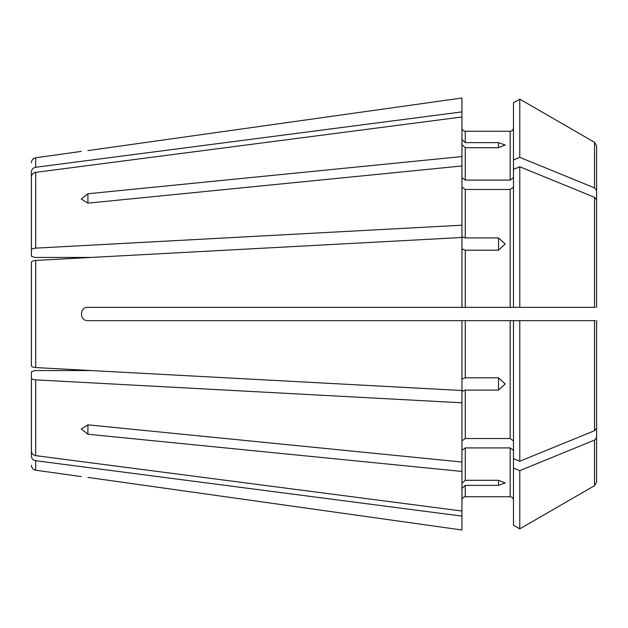<?xml version="1.0" encoding="UTF-8"?>
<svg xmlns="http://www.w3.org/2000/svg" width="628" height="628" viewBox="0 0 628 628"><rect width="100%" height="100%" fill="white"/><g stroke="black" fill="none" stroke-linecap="round" stroke-linejoin="round"><path stroke-width="0.94" d="M461.949 97.999L87.92 150.594C79.356 151.654 79.356 151.654 87.92 150.594L461.949 97.999L461.949 116.981L35.694 172.362C33.033 172.912 31.604 174.435 31.4 176.931L31.4 191.721M513.484 187.136L510.156 189.483L465.277 189.483L461.949 187.136M498.522 237.926L498.522 250.211L505.171 244.025L498.522 237.926L465.277 237.926L465.277 189.483M498.522 250.211L465.277 250.211L461.949 248.939M513.484 159.952L513.484 102.788L519.788 99.145L594.52 142.321L596.6 145.916L596.6 190.449L594.52 187.898L519.788 157.369L513.484 159.952L513.484 307.351L519.788 307.351L461.949 307.351L461.949 237.486L35.694 260.424L91.358 257.425L34.728 257.425L31.4 256.153L31.4 176.931M31.4 359.561L31.4 365.684C31.604 366.721 33.033 367.349 35.694 367.576L91.358 370.575L34.728 370.575L31.4 371.847L31.4 377.97C31.604 379.006 33.033 379.642 35.694 379.861L461.949 402.807L461.949 462.035L87.92 424.842L81.271 428.979L87.92 434.246L87.92 424.842M513.484 525.212L519.788 528.855L513.484 525.212L513.484 458.644L519.788 461.227L594.52 430.698L596.6 428.147L596.6 404.832M513.484 440.864L510.156 438.517L465.277 438.517L461.949 440.864M595.211 307.351L519.788 307.351L519.788 166.773L594.52 197.302L596.6 199.853L596.6 223.168M31.4 250.03C31.604 248.994 33.033 248.358 35.694 248.139L461.949 225.193L461.949 165.965L87.92 203.158L81.271 199.021L87.92 193.754L87.92 203.158M513.484 169.356L519.788 166.773M498.522 390.074L498.522 377.789L505.171 383.975L498.522 390.074L465.277 390.074L461.949 391.346L461.949 402.807M31.4 365.684L31.4 262.316C31.604 261.279 33.033 260.651 35.694 260.424L35.694 367.576L461.949 390.514L461.949 320.649L87.92 320.649C79.364 321.089 79.348 306.919 87.92 307.351L461.949 307.351M461.949 139.557L465.277 142.627L498.522 142.627L505.171 145.06L498.522 147.713L465.277 147.713L461.949 144.644M513.484 458.644L513.484 320.649L519.788 320.649L461.949 320.649M519.788 461.227L519.788 320.649L595.211 320.649M513.484 102.788L519.788 99.145L594.52 142.321L596.6 145.916L596.6 178.886M31.4 377.97L31.4 451.069L31.4 377.97M461.949 530.001L87.92 477.406C79.356 476.346 79.356 476.346 87.92 477.406L461.949 530.001L461.949 471.44L87.92 434.246M31.4 441.374L31.4 456.156C31.604 458.66 33.033 460.183 35.694 460.724L461.949 516.106M31.4 451.069C31.604 453.565 33.033 455.088 35.694 455.638L461.949 511.019M461.949 165.965L461.949 156.56L87.92 193.754M461.949 156.56L461.949 116.981M461.949 225.193L461.949 236.654L465.277 237.926M31.4 178.729L31.4 171.844C31.604 169.34 33.033 167.817 35.694 167.276L461.949 111.894M513.484 127.931C513.28 129.957 512.173 131.064 510.156 131.26L465.277 131.26C463.26 131.064 462.153 129.957 461.949 127.931M461.949 462.035L461.949 471.44M519.788 528.855L594.52 485.68L519.788 528.855L519.788 470.631L594.52 440.102L596.6 437.551L596.6 414.237M513.484 468.048L519.788 470.631M513.484 450.268L510.156 447.913L465.277 447.913L461.949 450.268M461.949 483.356L465.277 480.287L465.277 447.913M498.522 485.373L498.522 480.287L505.171 482.94L498.522 485.373L465.277 485.373L461.949 488.443M513.484 500.069C513.288 498.051 512.181 496.936 510.156 496.74L465.277 496.74C463.252 496.944 462.145 498.051 461.949 500.069M513.484 177.732L510.156 180.087L465.277 180.087L461.949 177.732M461.949 379.061L465.277 377.789L465.277 320.649M498.522 377.789L465.277 377.789M498.522 480.287L465.277 480.287M596.6 145.916L596.6 213.763M594.52 485.68L596.6 482.084L596.6 437.551L596.6 482.084L594.52 485.68L594.52 440.102M31.4 268.439L31.4 262.316M596.6 307.351L596.6 199.853M596.6 428.147L596.6 320.649L596.6 428.147M519.788 157.369L519.788 99.145M510.156 307.351L510.156 189.483M465.277 307.351L465.277 250.211M594.52 307.351L594.52 197.302M81.271 476.605L35.694 470.199L35.694 460.724M35.694 455.638L35.694 379.861M35.694 248.139L35.694 172.362M35.694 167.276L35.694 157.801L81.271 151.395M465.277 142.627L465.277 131.26M465.277 438.517L465.277 390.074M465.277 496.74L465.277 485.373M465.277 180.087L465.277 147.713M510.156 438.517L510.156 320.649M498.522 142.627L498.522 147.713M594.52 430.698L594.52 320.649M510.156 496.74L510.156 447.913M594.52 187.898L594.52 142.321M510.156 180.087L510.156 131.26M35.694 470.199C33.041 469.618 31.604 467.97 31.4 465.262M35.694 157.801C33.041 158.382 31.604 160.03 31.4 162.738"/></g></svg>
